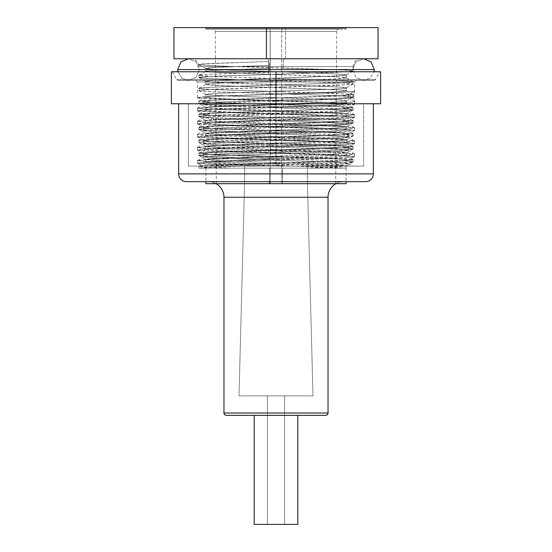 <?xml version="1.0" encoding="UTF-8"?>
<svg xmlns="http://www.w3.org/2000/svg" width="552" height="552" viewBox="0 0 552 552"><rect width="100%" height="100%" fill="white"/><g stroke="black" fill="none" stroke-linecap="round" stroke-linejoin="round"><path stroke-width="0.41" stroke-dasharray="2.76 2.07" d="M348.291 163.523L339.128 162.426L322.741 161.66L276 160.211L337.707 162.343L348.229 163.399L338.624 164.579L298.508 166.083L352.852 166.083L276 166.083L276 103.769L276 166.083L363.63 166.083L265.153 166.083L201.004 163.723L197.575 162.985L212.672 161.777L276 159.832L276 157.292L220.676 158.9L203.302 159.769L197.402 160.57L203.302 161.37L220.676 162.233L276 163.84L276 166.083L276 163.468L207.435 166.083L298.508 166.083L320.415 165.4L346.966 163.868L348.312 163.489L348.312 160.19L342.882 160.991L326.894 161.853L276 163.468L276 166.083L363.63 166.083L207.435 166.083C217.633 165.089 245.026 164.406 276 163.468L337.707 161.336L348.312 160.19L338.624 159.1L276 156.913L276 160.211L209.118 157.741L203.695 156.94L215.935 155.698L276 153.663L276 150.365L225.106 151.972L209.118 152.842L203.695 153.642L209.118 154.443L326.894 158.521L342.882 159.39L348.312 160.19M276 103.769L363.63 103.769L276 103.769L276 71.767L276 79.578L176.523 79.578L276 79.578L176.523 79.578L276 79.578L276 80.413L356.171 80.413L276 80.413L356.171 80.413L276 80.413L276 81.986L354.598 81.986L276 81.986L354.598 81.986L276 81.986L276 79.578L176.523 79.578L276 79.578L276 71.767L172.369 71.767L380.611 71.767L276 71.767L276 103.769L171.389 103.769L380.611 103.769L188.37 103.769L276 103.769L276 166.083L352.845 166.083L236.704 162.75L207.931 161.66L197.402 160.57L208.842 159.424L276 157.292L276 159.832L331.324 158.224L348.698 157.361L354.598 156.561L348.698 155.761L331.324 154.891L220.676 151.676L203.302 150.813L197.402 150.013L203.302 149.212L220.676 148.343L276 146.735L276 144.196L210.719 146.232L197.402 147.467L203.302 148.267L276 150.744L276 153.284L276 150.744L331.324 152.352L348.698 153.214L354.598 154.015L348.698 154.815L331.324 155.685L276 157.292L344.068 155.112L354.522 153.939L343.158 152.876L315.295 151.834L207.931 148.557L197.402 147.467L208.842 146.328L276 144.196L276 146.735L331.324 145.128L348.698 144.258L354.598 143.458L348.698 142.657L331.324 141.795L220.676 138.58L203.302 137.71L197.402 136.91L203.302 136.109L220.676 135.247L276 133.632L276 131.093L210.719 133.129L197.402 134.371L203.302 135.171L276 137.641L276 140.187L276 137.641L331.324 139.256L348.698 140.118L354.598 140.919L348.698 141.719L331.324 142.588L276 144.196L344.068 142.009L354.522 140.836L343.158 139.78L315.295 138.738L207.931 135.461L197.402 134.371L208.842 133.225L276 131.093L276 133.632L331.324 132.025L348.698 131.162L354.598 130.362L348.698 129.561L331.324 128.692L220.676 125.476L203.302 124.614L197.402 123.814L203.302 123.013L220.676 122.144L276 120.536L276 117.997L210.719 120.032L197.402 121.267L203.302 122.068L276 124.545L276 127.084L276 124.545L331.324 126.153L348.698 127.022L354.598 127.822L348.698 128.623L331.324 129.485L276 131.093L344.068 128.913L354.522 127.74L343.158 126.677L315.295 125.635L207.931 122.365L197.402 121.267L208.842 120.129L276 117.997L276 120.536L331.324 118.928L348.698 118.059L354.598 117.259L348.698 116.458L331.324 115.596L220.676 112.38L203.302 111.511L197.402 110.71L203.302 109.91L220.676 109.048L276 107.44L276 104.894L210.719 106.936L197.402 108.171L203.302 108.972L276 111.442L276 113.988L276 111.442L331.324 113.056L348.698 113.919L354.598 114.719L348.698 115.52L331.324 116.389L276 117.997L344.068 115.81L354.522 114.637L343.158 113.581L315.295 112.539L207.931 109.261L197.402 108.171L208.842 107.026L276 104.894L276 107.44L331.324 105.825L348.698 104.963L354.598 104.162L348.698 103.362L331.324 102.493L220.676 99.277L203.302 98.415L197.402 97.614L203.302 96.814L220.676 95.945L276 94.337L276 81.986L276 100.885L276 81.986L197.402 81.986L276 81.986L276 94.337L331.324 92.729L348.698 91.867L354.598 91.066L353.797 94.696L353.797 97.994L354.598 101.623L348.698 102.424L331.324 103.286L276 104.894C318.283 103.804 355.384 102.713 354.598 101.623L348.312 97.994C349.03 99.077 314.902 100.174 276 101.264L276 97.966L225.106 99.574L209.118 100.443L203.695 101.244L209.118 102.044L225.106 102.907L276 104.514L276 107.812L209.118 105.342L203.695 104.542L215.935 103.3L276 101.264L214.293 103.396L203.695 104.542L213.382 105.632L276 107.812L276 104.514L326.894 106.129L342.882 106.991L348.312 107.792L342.882 108.592L326.894 109.462L225.106 112.677L209.118 113.54L203.695 114.34L209.118 115.14L225.106 116.01L276 117.617L276 120.916L215.935 118.88L203.695 117.638L209.118 116.838L276 114.367L276 111.069L276 114.367L326.894 112.753L342.882 111.89L348.312 111.09L342.882 110.29L326.894 109.42L276 107.812L337.707 109.945L348.312 111.09L338.624 112.18L239.844 115.458L214.293 116.493L203.771 117.548L213.382 118.728L276 120.916L276 117.617L326.894 119.225L342.882 120.094L348.312 120.895L342.882 121.695L326.894 122.558L225.106 125.773L209.118 126.643L203.695 127.443L209.118 128.243L225.106 129.106L276 130.714L276 134.012L215.935 131.976L203.695 130.741L209.118 129.941L276 127.464L276 124.165L276 127.464L342.882 124.987L348.312 124.186L336.065 122.951L276 120.916L337.707 123.041L348.229 124.103L338.624 125.283L239.844 128.554L214.293 129.596L203.771 130.651L213.382 131.831L276 134.012L276 130.714L326.894 132.321L342.882 133.191L348.312 133.991L342.882 134.791L326.894 135.654L225.106 138.876L209.118 139.739L203.695 140.539L209.118 141.34L225.106 142.209L276 143.817L276 147.115L225.106 145.507L209.118 144.638L203.695 143.837L209.118 143.037L225.106 142.174L276 140.567L276 137.269L276 140.567L342.882 138.09L348.312 137.289L342.882 136.489L326.894 135.619L276 134.012L337.707 136.144L348.312 137.289L338.624 138.38L312.156 139.47L214.293 142.692L203.695 143.837L213.382 144.928L276 147.115L276 143.817L342.882 146.287L348.312 147.087L336.065 148.329L276 150.365L276 153.663L326.894 152.055L342.882 151.186L348.312 150.385L342.882 149.585L326.894 148.723L276 147.115L337.707 149.24L348.312 150.385L338.624 151.483L312.156 152.573L214.293 155.795L203.695 156.94L213.382 158.031L276 160.211L276 156.913L214.293 154.788L203.695 153.642L213.382 152.545L312.156 149.275L337.707 148.233L348.229 147.177L338.624 145.997L239.844 142.726L214.293 141.685L203.771 140.629L213.382 139.449L312.156 136.171L337.707 135.136L348.229 134.081L338.624 132.901L239.844 129.623L214.293 128.588L203.771 127.533L213.382 126.353L312.156 123.075L337.707 122.04L348.229 120.978L338.624 119.798L239.844 116.527L214.293 115.485L203.771 114.43L213.382 113.25L312.156 109.972L337.707 108.937L348.229 107.881L338.624 106.702L239.844 103.424L214.293 102.389L203.771 101.333L213.382 100.153L276 97.966C314.902 96.876 349.03 95.786 348.312 94.696L354.598 91.066L348.229 94.785L342.882 95.496L276 97.966L276 101.264L326.894 99.657L342.882 98.794L348.312 97.994L348.312 94.696L353.797 94.696L353.797 97.994L354.598 101.623L348.312 97.994L353.797 97.994L348.312 97.994L348.312 94.696L354.598 91.066C355.384 92.15 318.283 93.247 276 94.337L207.931 96.524L197.478 97.697L208.842 98.753L236.704 99.795L344.068 103.072L354.522 104.245L343.158 105.301L315.295 106.343L207.931 109.62L197.478 110.793L208.842 111.856L236.704 112.898L344.068 116.168L354.522 117.341L343.158 118.404L315.295 119.446L207.931 122.716L197.478 123.889L208.842 124.952L236.704 125.994L344.068 129.271L354.522 130.445L343.158 131.5L315.295 132.542L207.931 135.82L197.478 136.993L208.842 138.048L236.704 139.097L344.068 142.368L354.522 143.541L343.158 144.603L315.295 145.645L207.931 148.916L197.478 150.089L208.842 151.151L236.704 152.193L344.068 155.471L354.522 156.644L343.158 157.7L315.295 158.741L207.931 162.019L197.478 163.192L208.842 164.248L265.153 166.083L202.736 166.083L276 166.083L276 163.84L345.062 166.083L188.37 166.083L276 166.083L276 103.769L178.634 103.769L373.366 103.769L178.634 103.769L363.63 103.769L363.63 166.083L188.37 166.083L188.37 103.769L276 103.769M276 80.413L177.917 80.413L374.083 80.413L177.917 80.413L374.083 80.413L276 80.413L374.083 80.413L276 80.413L276 71.767L172.369 71.767L379.631 71.767L276 71.767L276 79.578L375.477 79.578L276 79.578L375.477 79.578L276 79.578L375.477 79.578L276 79.578L276 80.413L195.829 80.413L276 80.413L195.829 80.413L276 80.413L276 81.986L354.598 81.986L276 81.986L276 80.413M348.229 163.399L352.845 166.083M171.389 71.767L379.631 71.767L171.389 71.767M276 81.986L197.402 81.986L276 81.986M356.171 80.413L354.598 81.986L354.598 91.066L353.797 94.696L348.312 94.696M188.522 58.76L363.478 58.76L188.522 58.76L196.112 61.865L199.348 69.586L352.652 69.586L355.888 61.865L363.478 58.76L355.888 61.865L352.652 69.586L199.348 69.586L196.112 77.308L188.522 80.413L181.843 78.108L177.917 71.767L181.843 78.108L188.522 80.413L196.112 77.308L199.348 69.586L352.652 69.586L355.888 77.308L363.478 80.413L370.157 78.108L374.083 71.767L370.157 78.108L363.478 80.413L355.888 77.308L352.652 69.586L199.348 69.586L196.119 61.865L188.529 58.76M177.696 69.586L374.304 69.586L177.696 69.586M285.57 27.6L285.57 58.76L173.956 58.76L378.044 58.76L285.57 58.76L285.57 27.6L378.044 27.6L173.956 27.6L285.57 27.6M345.793 183.699L282.576 183.699L282.576 168.125L346.104 168.125L205.896 168.125L345.793 168.125L269.424 168.125L269.424 181.663L269.424 168.125L231.757 168.125L307.478 168.125L333.284 167.118L346.159 165.945L339.873 164.951L282.589 162.792L282.589 165.669L208.76 162.854L206.048 162.419L206.137 161.991L214.093 161.218L269.41 159.176L269.41 156.299L221.676 157.948L206.137 159.114L206.048 159.542L208.76 159.976L221.393 160.742L314.357 163.785L345 165.427C346.311 165.552 346.504 165.786 345.58 166.131L307.478 168.125L346.263 168.125L282.589 165.669L282.589 162.792L218.716 160.625L205.841 159.452L212.127 158.458L269.41 156.299L269.41 159.176L330.607 157.134L345.952 155.933L345.862 155.498L343.068 155.091L330.324 154.339L230.95 151.034L206.048 149.44L206.137 149.005L208.932 148.605L221.676 147.846L269.41 146.19L269.41 143.313L214.093 145.355L206.137 146.128L206.048 146.563L208.76 146.991L282.589 149.806L282.589 152.683L282.589 149.806L330.324 151.455L343.068 152.214L345.862 152.621L345.952 153.049L330.607 154.256L269.41 156.299L333.284 154.132L346.159 152.966L339.873 151.972L218.716 147.639L205.841 146.473L212.127 145.48L269.41 143.313L269.41 146.19L330.607 144.148L345.952 142.947L345.862 142.519L343.068 142.112L330.324 141.353L230.95 138.048L206.048 136.454L206.137 136.027L208.932 135.619L221.676 134.86L269.41 133.211L269.41 130.334L214.093 132.376L206.137 133.149L206.048 133.577L208.76 134.012L282.589 136.827L282.589 139.704L282.589 136.827L330.324 138.476L343.068 139.235L345.862 139.642L345.952 140.07L330.607 141.271L269.41 143.313L333.284 141.153L346.159 139.98L339.873 138.987L218.716 134.66L205.841 133.487L212.127 132.494L269.41 130.334L269.41 133.211L330.607 131.169L345.952 129.968L345.862 129.534L343.068 129.127L330.324 128.368L230.95 125.069L206.048 123.475L206.137 123.041L208.932 122.641L221.676 121.882L269.41 120.226L269.41 117.348L214.093 119.391L206.137 120.163L206.048 120.598L208.76 121.026L282.589 123.841L282.589 126.718L282.589 123.841L330.324 125.49L343.068 126.249L345.862 126.656L345.952 127.084L330.607 128.292L269.41 130.334L333.284 128.167L346.159 127.001L339.873 126.008L218.716 121.675L205.841 120.508L212.127 119.515L269.41 117.348L269.41 120.226L330.607 118.183L345.952 116.983L345.862 116.555L343.068 116.148L330.324 115.389L230.95 112.084L206.048 110.49L206.137 110.062L208.932 109.655L221.676 108.896L269.41 107.247L269.41 104.369L214.093 106.412L206.137 107.185L206.048 107.612L208.76 108.04L282.589 110.855L282.589 113.74L282.589 110.855L330.324 112.511L343.068 113.27L345.862 113.671L345.952 114.105L330.607 115.306L269.41 117.348L333.284 115.189L346.159 114.016L339.873 113.022L218.716 108.696L205.841 107.523L212.127 106.529L269.41 104.369L269.41 107.247L330.607 105.204L345.952 103.997L345.862 103.569L343.068 103.162L330.324 102.403L230.95 99.105L206.048 97.511L206.137 97.076L208.932 96.676L221.676 95.917L269.41 94.261L269.41 91.384L214.093 93.426L206.137 94.199L206.048 94.633L208.76 95.061L282.589 97.876L282.589 100.754L282.589 97.876L330.324 99.526L343.068 100.285L345.862 100.692L345.952 101.12L330.607 102.327L269.41 104.369L333.284 102.203L346.159 101.037L339.873 100.043L218.716 95.71L205.841 94.544L212.127 93.55L269.41 91.384L269.41 94.261L330.607 92.218L345.952 91.018L345.862 90.59L343.068 90.183L330.324 89.424L230.95 86.119L206.048 84.525L206.137 84.097L208.932 83.69L221.676 82.931L269.41 81.282L269.41 78.405L214.093 80.447L206.137 81.22L206.048 81.648L208.76 82.075L282.589 84.891L282.589 87.775L282.589 84.891L330.324 86.547L343.068 87.306L345.862 87.706L345.952 88.141L330.607 89.341L269.41 91.384L333.284 89.224L346.159 88.051L339.873 87.057L218.716 82.731L205.841 81.558L212.127 80.564L269.41 78.405L269.41 81.282L330.607 79.24L345.952 78.032L345.862 77.604L343.068 77.197L330.324 76.438L282.589 74.789L282.589 71.912L330.324 73.561L345.862 74.727L345.952 75.155L343.24 75.589L269.41 78.405L333.284 76.238L346.159 75.072L339.873 74.078L282.589 71.912L282.589 74.789L208.76 71.974L206.048 71.546L206.137 71.111L214.093 70.339L269.41 68.296L269.41 65.419L221.676 67.068L208.932 67.827L206.137 68.234L206.048 68.669L221.393 69.869L282.589 71.912L218.716 69.745L205.841 68.579L212.127 67.585L269.41 65.419L268.769 61.465L205.896 63.625L198.975 64.612L213.127 65.791L233.731 66.55L353.114 66.55L268.769 66.55A7.79 0.731 90 0 0 268.037 58.76L283.963 58.76A7.79 0.731 90 0 0 283.231 66.55L352.776 66.55L268.769 66.55L268.769 72.257L216.37 73.906L202.391 74.665L199.32 75.072L199.224 75.5L216.06 76.7L283.231 78.75L283.231 80.937L211.754 78.715L202.198 78.122L199.224 77.687L199.32 77.259L216.37 76.093L268.769 74.444L268.769 72.257L268.769 74.444L349.802 71.629L352.776 71.201L352.68 70.766L343.944 70.001L283.231 67.951L283.231 66.55L353.114 66.55C353.584 61.824 356.178 59.223 360.904 58.76L268.037 58.76A7.79 0.731 -90 0 1 268.769 66.55L205.392 66.55L283.231 66.55L283.231 67.951L233.731 66.55L346.104 70.118L353.025 71.098L338.873 72.284L205.896 76.611L198.975 77.59L213.127 78.77L283.231 80.937L283.231 78.75L335.63 80.399L352.68 81.565L352.776 81.993L349.802 82.42L340.246 83.014L227.245 86.464L199.32 88.051L199.224 88.486L202.198 88.913L211.754 89.507L283.231 91.729L283.231 93.916L211.754 91.694L202.198 91.101L199.224 90.673L199.32 90.245L216.37 89.079L268.769 87.43L268.769 85.236L268.769 87.43L349.802 84.615L352.776 84.18L352.68 83.752L343.944 82.979L283.231 80.937L346.104 83.097L353.025 84.083L338.873 85.263L205.896 89.59L198.975 90.576L213.127 91.756L283.231 93.916L283.231 91.729L335.63 93.378L352.68 94.544L352.776 94.978L349.802 95.406L340.246 96L227.245 99.45L199.32 101.037L199.224 101.465L202.198 101.899L211.754 102.486L283.231 104.714L283.231 106.902L211.754 104.68L202.198 104.086L199.224 103.659L199.32 103.224L216.37 102.065L268.769 100.409L268.769 98.221L268.769 100.409L340.246 98.187L349.802 97.594L352.776 97.166L352.68 96.731L335.63 95.572L283.231 93.916L346.104 96.082L353.025 97.069L338.873 98.249L205.896 102.575L198.975 103.555L213.127 104.735L283.231 106.902L283.231 104.714L335.63 106.364L352.68 107.53L352.776 107.957L349.802 108.385L340.246 108.979L227.245 112.429L199.32 114.016L199.224 114.45L202.198 114.878L211.754 115.471L283.231 117.693L283.231 119.881L211.754 117.659L202.198 117.065L199.224 116.638L199.32 116.21L216.37 115.044L268.769 113.395L268.769 111.2L268.769 113.395L340.246 111.173L349.802 110.579L352.776 110.145L352.68 109.717L335.63 108.551L283.231 106.902L346.104 109.068L353.025 110.048L338.873 111.228L205.896 115.554L198.975 116.541L213.127 117.721L283.231 119.881L283.231 117.693L335.63 119.349L352.68 120.508L352.776 120.943L349.802 121.371L340.246 121.964L227.245 125.414L199.32 127.001L199.224 127.429L202.198 127.864L211.754 128.457L283.231 130.679L283.231 132.866L211.754 130.645L202.198 130.051L199.224 129.623L199.32 129.189L216.37 128.029L268.769 126.373L268.769 124.186L268.769 126.373L340.246 124.152L349.802 123.558L352.776 123.13L352.68 122.696L335.63 121.537L283.231 119.881L346.104 122.047L353.025 123.034L338.873 124.214L205.896 128.54L198.975 129.52L213.127 130.7L283.231 132.866L283.231 130.679L335.63 132.328L352.68 133.494L352.776 133.922L349.802 134.35L340.246 134.943L227.245 138.393L199.32 139.98L199.224 140.415L202.198 140.843L211.754 141.436L283.231 143.658L283.231 145.845L211.754 143.623L202.198 143.037L199.224 142.602L199.32 142.174L216.37 141.008L268.769 139.359L268.769 137.165L268.769 139.359L340.246 137.137L349.802 136.544L352.776 136.109L352.68 135.682L335.63 134.515L283.231 132.866L346.104 135.033L353.025 136.013L338.873 137.193L205.896 141.519L198.975 142.506L213.127 143.686L283.231 145.845L283.231 143.658L335.63 145.314L352.68 146.473L352.776 146.908L349.802 147.336L340.246 147.929L227.245 151.379L199.32 152.966L199.224 153.394L202.198 153.829L211.754 154.422L283.231 156.644L283.231 158.831L211.754 156.609L202.198 156.016L199.224 155.588L199.32 155.153L216.37 153.994L268.769 152.338L268.769 150.151L268.769 152.338L340.246 150.116L349.802 149.523L352.776 149.095L352.68 148.66L335.63 147.501L283.231 145.845L346.104 148.012L353.025 148.999L338.873 150.178L205.896 154.505L198.975 155.485L213.127 156.665L283.231 158.831L283.231 156.644L335.63 158.293L352.68 159.459L352.776 159.887L349.802 160.321L335.94 161.087L205.461 165.324L198.941 166.262L203.495 166.925L230.874 168.125L198.886 168.125L221.704 166.759L268.769 165.324L268.769 163.137L268.769 165.324L349.802 162.509L352.776 162.074L352.68 161.646L343.944 160.873L283.231 158.831L346.104 160.998L353.025 161.977L338.873 163.157L268.769 165.324C233.834 166.214 202.004 167.284 199.382 168.125L346.104 168.125L198.899 168.125L282.576 168.125L282.576 183.699L205.896 183.699M206.137 159.114L206.048 159.542M206.048 162.419L206.137 161.991M206.137 146.128L206.048 146.563M206.048 149.44L206.137 149.005M206.137 133.149L206.048 133.577M206.048 136.454L206.137 136.027M206.137 120.163L206.048 120.598M206.048 123.475L206.137 123.041M206.137 107.185L206.048 107.612M206.048 110.49L206.137 110.062M206.137 94.199L206.048 94.633M206.048 97.511L206.137 97.076M206.137 81.22L206.048 81.648M206.048 84.525L206.137 84.097M346.263 168.125L346.263 165.835L345.58 166.131M345.862 152.621L345.952 153.049M345.952 155.933L345.862 155.498M345.862 139.642L345.952 140.07M345.952 142.947L345.862 142.519M345.862 126.656L345.952 127.084M345.952 129.968L345.862 129.534M345.862 113.671L345.952 114.105M345.952 116.983L345.862 116.555M345.862 100.692L345.952 101.12M345.952 103.997L345.862 103.569M345.862 87.706L345.952 88.141M345.952 91.018L345.862 90.59M345.862 74.727L345.952 75.155M345.952 78.032L345.862 77.604M281.692 31.478L336.465 31.478L270.308 31.478L270.404 183.699L270.087 29.159L338.79 29.159L213.21 29.159L270.087 29.159L270.308 31.478L215.266 31.478L281.692 31.478L281.913 29.159L338.79 29.159L213.21 29.159L281.913 29.159L281.692 31.478L336.734 31.478L215.535 31.478L281.692 31.478L281.596 183.699L281.692 31.478L336.734 31.478C336.416 30.56 337.196 29.787 339.066 29.159M282.576 28.38L205.896 28.38L282.576 28.38L282.652 27.6L205.427 27.6L269.348 27.6L269.424 28.38L206.207 28.38L346.104 28.38L269.424 28.38L269.424 29.159L346.104 29.159L282.576 29.159L282.576 28.38L282.576 29.159L205.896 29.159L269.424 29.159L269.424 28.38L205.896 28.38L205.116 27.6L346.573 27.6L205.427 27.6L346.573 27.6L282.652 27.6L282.576 28.38L346.104 28.38L346.884 27.6L282.652 27.6M198.886 168.125L198.941 166.262M199.32 152.966L199.224 153.394M199.224 155.588L199.32 155.153M199.32 139.98L199.224 140.415M199.224 142.602L199.32 142.174M199.32 127.001L199.224 127.429M199.224 129.623L199.32 129.189M199.32 114.016L199.224 114.45M199.224 116.638L199.32 116.21M199.32 101.037L199.224 101.465M199.224 103.659L199.32 103.224M199.32 88.051L199.224 88.486M199.224 90.673L199.32 90.245M199.32 75.072L199.224 75.5M199.224 77.687L199.32 77.259M352.68 159.459L352.776 159.887M352.776 162.074L352.68 161.646M352.68 146.473L352.776 146.908M352.776 149.095L352.68 148.66M352.68 133.494L352.776 133.922M352.776 136.109L352.68 135.682M352.68 120.508L352.776 120.943M352.776 123.13L352.68 122.696M352.68 107.53L352.776 107.957M352.776 110.145L352.68 109.717M352.68 94.544L352.776 94.978M352.776 97.166L352.68 96.731M352.68 81.565L352.776 81.993M352.776 84.18L352.68 83.752M352.776 71.201L352.68 70.766M270.404 183.699L335.664 183.699L270.404 183.699M270.308 31.478L215.266 31.478C215.584 30.56 214.804 29.787 212.934 29.159M346.104 183.699L206.207 183.699M198.886 66.55L268.769 66.55L268.769 61.465L268.769 72.257L269.41 68.296L212.127 70.463L205.834 71.229L208.628 71.96L339.873 76.956L346.166 77.722L343.372 78.453L333.284 79.115L212.127 83.442L205.834 84.208L208.628 84.946L218.716 85.608L339.873 89.935L346.166 90.7L343.372 91.432L333.284 92.101L212.127 96.427L205.834 97.193L208.628 97.925L218.716 98.594L339.873 102.92L346.166 103.686L343.372 104.418L333.284 105.08L212.127 109.406L205.834 110.172L208.628 110.911L218.716 111.573L339.873 115.899L346.166 116.665L343.372 117.397L333.284 118.066L212.127 122.392L205.834 123.158L208.628 123.889L218.716 124.559L339.873 128.885L346.166 129.651L343.372 130.382L333.284 131.045L212.127 135.378L205.834 136.137L208.628 136.875L218.716 137.538L339.873 141.864L346.166 142.63L343.372 143.361L333.284 144.031L212.127 148.357L205.834 149.123L208.628 149.854L218.716 150.523L339.873 154.85L346.166 155.616L343.372 156.347L333.284 157.01L212.127 161.343L205.834 162.109L208.628 162.84L218.716 163.502L282.589 165.669C310.065 166.4 337.072 167.442 343.53 168.125L230.874 168.125L202.108 166.801L198.975 166.076L205.896 165.296L338.873 160.97L349.892 160.308L353.025 159.583L346.104 158.803L213.127 154.477L202.108 153.822L198.975 153.09L205.896 152.317L338.873 147.984L349.892 147.329L353.025 146.597L346.104 145.825L213.127 141.498L202.108 140.836L198.975 140.105L205.896 139.332L338.873 135.005L349.892 134.343L353.025 133.618L346.104 132.839L213.127 128.512L202.108 127.85L198.975 127.126L205.896 126.353L349.892 121.364L353.025 120.633L346.104 119.86L213.127 115.534L202.108 114.871L198.975 114.14L205.896 113.367L338.873 109.041L349.892 108.378L353.025 107.654L346.104 106.874L213.127 102.548L202.108 101.885L198.975 101.161L205.896 100.381L338.873 96.055L349.892 95.399L353.025 94.668L346.104 93.895L213.127 89.569L202.108 88.906L198.975 88.175L205.896 87.402L338.873 83.076L349.892 82.414L353.025 81.689L346.104 80.909L213.127 76.583L202.108 75.921L198.975 75.196L205.896 74.416L268.769 72.257L269.41 68.296L268.769 61.465L201.204 63.984L198.886 64.508L198.886 66.55L233.731 66.55L198.886 66.55C198.416 61.824 195.822 59.223 191.095 58.76L268.037 58.76M283.231 66.55A7.79 0.731 -90 0 1 283.963 58.76M282.576 29.159L206.207 29.159L282.576 29.159M269.424 28.38L269.348 27.6M206.137 68.234L206.048 68.669M206.048 71.546L206.137 71.111M199.058 64.646L209.608 65.626L233.731 66.55M365.148 181.663L343.613 181.663A15.58 15.58 0 0 0 335.906 183.699A15.58 15.58 0 0 1 343.613 181.663L208.387 181.663A15.58 15.58 0 0 1 216.094 183.699A15.58 15.58 0 0 0 208.387 181.663L186.852 181.663M223.967 197.243L328.033 197.243L223.967 197.243M244.612 166.083L307.388 166.083L307.388 181.663L244.612 181.663L244.612 166.083L363.63 166.083L244.612 166.083L244.612 181.663L239.002 395.874L312.998 395.874L307.388 181.663L244.612 181.663L307.388 181.663L312.998 395.874L239.002 395.874L244.612 181.663L307.388 181.663L307.388 166.083L244.612 166.083M291.421 415.346L297.811 415.346L291.421 415.346L297.811 415.346L297.811 524.4L254.189 524.4L284.57 524.4L284.57 395.874L267.43 395.874L284.57 395.874L284.57 524.4L267.43 524.4L267.43 395.874L284.57 395.874L284.57 524.4L267.43 524.4L267.43 395.874L267.43 524.4L284.57 524.4L284.57 395.874L267.43 395.874L312.998 395.874L267.43 395.874L284.57 395.874L267.43 395.874L267.43 524.4L297.811 524.4L297.811 415.346L254.189 415.346L254.189 524.4L297.811 524.4L254.189 524.4L297.811 524.4L254.189 524.4L254.189 415.346L325.694 415.346M328.033 413.013L223.967 413.013L328.033 413.013M226.306 415.346L260.578 415.346M288.116 415.346L263.884 415.346L288.116 415.346M239.002 395.874L268.783 395.874L239.002 395.874M284.57 524.4L267.43 524.4L284.57 524.4M284.57 415.346L267.43 415.346M343.613 181.663L208.387 181.663L343.613 181.663M188.37 166.083L363.63 166.083L363.63 103.769L188.37 103.769L267.409 103.769L188.37 103.769L188.37 166.083L188.37 103.769M373.366 173.873L178.634 173.873L373.366 173.873M373.366 103.769L361.87 103.769L373.366 103.769M365.583 181.663L186.417 181.663M363.63 166.083L363.63 103.769M172.369 71.767L176.523 79.578L177.917 80.413M197.402 160.57L197.402 163.109M197.402 150.013L197.402 147.467M197.402 136.91L197.402 134.371M197.402 123.814L197.402 121.267M197.402 110.71L197.402 108.171M197.402 97.614L197.402 81.986L195.829 80.413M354.598 156.561L354.598 154.015M354.598 143.458L354.598 140.919M354.598 130.362L354.598 127.822M354.598 117.259L354.598 114.719M354.598 104.162L354.598 101.623M203.695 101.244L203.695 104.542M203.695 114.34L203.695 117.638M203.695 127.443L203.695 130.741M203.695 140.539L203.695 143.837M203.695 153.642L203.695 156.94M348.312 107.792L348.312 111.09M348.312 120.895L348.312 124.186M348.312 133.991L348.312 137.289M348.312 147.087L348.312 150.385M348.229 160.28L354.522 156.644M203.771 153.732L197.478 150.089M348.229 147.177L354.522 143.541M203.771 140.629L197.478 136.993M348.229 134.081L354.522 130.445M203.771 127.533L197.478 123.889M348.229 120.978L354.522 117.341M203.771 114.43L197.478 110.793M348.229 107.881L354.522 104.245M203.771 101.333L197.478 97.697M197.478 163.192L202.48 166.083M197.478 160.487L203.771 156.851M354.522 153.939L348.229 150.296M197.478 147.384L203.771 143.748M354.522 140.836L348.229 137.2M197.478 134.288L203.771 130.651M354.522 127.74L348.229 124.103M197.478 121.192L203.771 117.548M354.522 114.637L348.229 111M197.478 108.088L203.771 104.452M374.083 80.413L375.477 79.578L379.631 71.767M188.522 80.413L363.478 80.413L188.522 80.413M205.737 159.342L205.737 162.219M205.737 146.356L205.737 149.233M205.737 133.377L205.737 136.254M205.737 120.391L205.737 123.268M205.737 107.412L205.737 110.29M205.737 94.426L205.737 97.304M205.737 81.448L205.737 84.325M346.263 152.849L346.263 155.726M346.263 139.87L346.263 142.747M346.263 126.884L346.263 129.761M346.263 113.898L346.263 116.782M346.263 100.919L346.263 103.797M346.263 87.934L346.263 90.818M346.263 74.955L346.263 77.832M346.104 29.159L346.104 28.38M198.886 153.194L198.886 155.381M198.886 140.208L198.886 142.402M198.886 127.229L198.886 129.416M198.886 114.243L198.886 116.437M198.886 101.264L198.886 103.452M198.886 88.279L198.886 90.473M198.886 75.3L198.886 77.487M353.114 159.687L353.114 161.874M353.114 146.701L353.114 148.888M353.114 133.722L353.114 135.909M353.114 120.736L353.114 122.923M353.114 107.757L353.114 109.945M353.114 94.771L353.114 96.959M353.114 81.793L353.114 83.98M353.114 66.55L353.114 70.994M205.896 168.125L205.896 181.663M335.664 183.699L336.734 31.478M216.336 183.699L215.266 31.478M346.104 168.125L346.104 181.663M205.896 29.159L205.896 28.38M205.737 68.462L205.737 71.339M198.975 166.076L205.834 162.109M353.025 159.583L346.166 155.616M198.975 153.09L205.834 149.123M353.025 146.597L346.166 142.63M198.975 140.105L205.834 136.137M353.025 133.618L346.166 129.651M198.975 127.126L205.834 123.158M353.025 120.633L346.166 116.665M198.975 114.14L205.834 110.172M353.025 107.654L346.166 103.686M198.975 101.161L205.834 97.193M353.025 94.668L346.166 90.7M198.975 88.175L205.834 84.208M353.025 81.689L346.166 77.722M198.975 75.196L205.834 71.229M353.025 71.098L346.159 75.072M198.975 77.59L205.841 81.558M353.025 84.083L346.159 88.051M198.975 90.576L205.841 94.544M353.025 97.069L346.159 101.037M198.975 103.555L205.841 107.523M353.025 110.048L346.159 114.016M198.975 116.541L205.841 120.508M353.025 123.034L346.159 127.001M198.975 129.52L205.841 133.487M353.025 136.013L346.159 139.98M198.975 142.506L205.841 146.473M353.025 148.999L346.159 152.966M198.975 155.485L205.841 159.452M353.025 161.977L346.159 165.945M205.841 68.579L198.975 64.612"/><path stroke-width="0.83" d="M171.389 71.767L380.611 71.767L276 71.767L276 103.769L380.611 103.769L276 103.769L276 71.767L171.389 71.767L171.389 103.769L276 103.769L171.389 103.769M374.083 71.767L374.304 69.586L177.696 69.586L177.917 71.767L177.696 69.586L374.304 69.586L371.068 61.865L363.478 58.76L371.068 61.865L374.304 69.586L374.083 71.767M188.529 58.76L180.932 61.865L177.696 69.586L180.932 61.865L188.522 58.76M173.956 58.76L378.044 58.76L266.43 58.76L266.43 27.6L378.044 27.6L173.956 27.6L173.956 58.76L266.43 58.76L266.43 27.6L173.956 27.6M205.896 181.663L205.896 183.699L269.424 183.699L269.424 181.663L269.424 183.699L345.793 183.699M206.207 183.699L346.104 183.699L346.104 181.663M186.417 181.663L365.583 181.663A7.79 7.79 0 0 0 373.366 173.873L178.634 173.873A7.79 7.79 0 0 0 186.417 181.663A7.79 7.79 0 0 1 178.634 173.873L373.366 173.873L373.366 103.769L373.366 173.873A7.79 7.79 0 0 1 365.583 181.663M216.094 183.699A15.58 15.58 0 0 1 223.967 197.243L223.967 413.013A2.339 2.339 0 0 0 226.306 415.346L325.694 415.346A2.339 2.339 0 0 0 328.033 413.013L223.967 413.013L328.033 413.013L328.033 197.243A15.58 15.58 0 0 1 335.906 183.699A15.58 15.58 0 0 0 328.033 197.243L223.967 197.243A15.58 15.58 0 0 0 216.094 183.699M178.634 103.769L178.634 173.873L178.634 103.769M254.189 415.346L254.189 524.4L297.811 524.4L297.811 415.346L297.811 524.4L254.189 524.4L254.189 415.346M223.967 413.013L223.967 197.243L328.033 197.243L328.033 413.013A2.339 2.339 0 0 1 325.694 415.346L226.306 415.346A2.339 2.339 0 0 1 223.967 413.013M260.578 415.346L291.421 415.346M325.694 415.346L284.57 415.346M267.43 415.346L226.306 415.346M186.852 181.663L365.148 181.663M380.611 71.767L380.611 103.769M378.044 27.6L378.044 58.76"/></g></svg>
